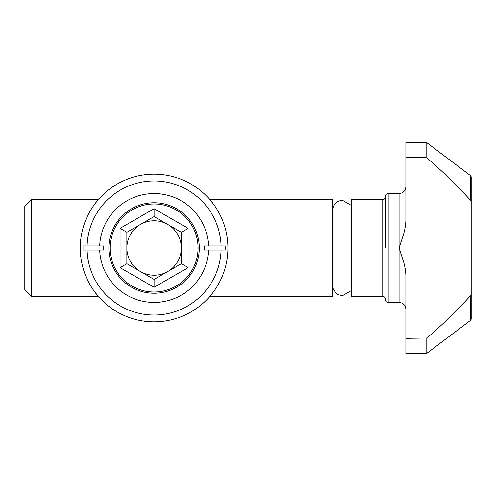 <?xml version="1.0" encoding="UTF-8"?>
<svg xmlns="http://www.w3.org/2000/svg" width="496" height="496" viewBox="0 0 496 496"><rect width="100%" height="100%" fill="white"/><g stroke="black" fill="none" stroke-linecap="round" stroke-linejoin="round"><path stroke-width="0.74" d="M154.095 203.999A44.001 44.001 0 0 1 198.09 248A44.001 44.001 0 0 1 154.095 292.001A44.001 44.001 0 0 1 110.093 248A44.001 44.001 0 0 1 154.095 203.999M154.095 275.218A27.218 27.218 0 0 1 140.486 224.428A27.218 27.218 0 0 1 181.313 248A27.218 27.218 0 0 1 154.095 275.218M154.095 287.289L188.114 267.642L188.114 228.358L154.095 208.711L120.069 228.358L120.069 267.642L154.095 287.289L154.095 279.428L126.871 263.717L120.069 267.642M188.114 228.358L181.313 232.283L181.313 263.717L188.114 267.642M181.313 263.717L154.095 279.428M126.871 263.717L126.871 232.283L120.069 228.358M126.871 232.283L154.095 216.572L154.095 208.711M154.095 216.572L181.313 232.283M213.292 203.881L208.717 198.326L209.926 199.683L332.382 199.683L332.382 296.317L209.926 296.317L208.717 297.674L212.914 292.628M154.095 174.164A73.836 73.836 0 0 1 227.924 248A73.836 73.836 0 0 1 154.095 321.836A73.836 73.836 0 0 1 80.259 248A73.836 73.836 0 0 1 154.095 174.164M94.891 292.119L99.473 297.674L98.264 296.317L31.608 296.317L31.608 199.683L98.264 199.683L99.473 198.326L95.275 203.372M221.092 250.04A67.028 67.028 0 0 1 154.095 315.028A67.028 67.028 0 0 1 87.098 250.04L99.69 250.04A54.436 54.436 0 0 0 154.095 302.436A54.436 54.436 0 0 0 208.494 250.04L225.172 250.04A71.114 71.114 0 0 0 225.172 245.96L208.494 245.96A54.436 54.436 0 0 0 154.095 193.564A54.436 54.436 0 0 0 99.69 245.96L83.012 245.96A71.114 71.114 0 0 0 83.012 250.04L87.098 250.04M87.098 245.96A67.028 67.028 0 0 1 154.095 180.972A67.028 67.028 0 0 1 221.092 245.96M154.095 293.229A45.229 45.229 0 0 1 108.86 248A45.229 45.229 0 0 1 154.095 202.771A45.229 45.229 0 0 1 199.324 248A45.229 45.229 0 0 1 154.095 293.229M99.69 250.04L103.776 250.04A50.356 50.356 0 0 1 103.776 245.96L99.69 245.96M208.494 245.96L204.408 245.96A50.356 50.356 0 0 1 204.408 250.04L208.494 250.04M385.46 248L385.46 196.286L385.46 248M31.608 199.683L24.8 206.491L24.8 289.509L31.608 296.317M382.738 199.683L351.435 199.683L351.435 296.317L382.738 296.317L382.738 199.683C384.381 199.516 385.287 198.605 385.46 196.962M405.871 157.66L426.132 157.66L426.132 142.526L405.871 142.526L405.871 219.945C405.871 223.944 405.114 228.699 403.589 234.205L399.069 248L399.069 193.564L388.182 193.564C386.539 193.731 385.628 194.643 385.46 196.286M426.132 157.66L426.957 157.982C442.407 171.232 456.971 185.399 470.661 200.471L471.2 202.139L471.2 293.861L470.661 295.529C456.971 310.601 442.407 324.768 426.957 338.018L405.871 338.34L405.871 276.055C405.871 272.056 405.114 267.301 403.589 261.789L399.069 248L399.069 302.436L388.182 302.436L388.182 193.564M470.661 295.529L470.661 320.267L426.957 353.202L405.871 353.474L405.871 338.34M471.2 202.139L471.2 176.818L471.2 202.139M471.2 293.861L471.2 319.182L471.2 293.861M426.132 353.474L426.132 338.34M470.661 200.471L470.661 175.733L426.957 142.798L426.957 157.982M426.957 338.018L426.957 353.202M351.435 205.48L342.587 200.365C336.604 200.781 333.2 204.185 332.382 210.571M332.382 289.509L332.748 288.145L335.817 293.068L338.576 294.81L342.587 295.635L351.435 290.52M382.738 296.317C384.381 296.484 385.287 297.395 385.46 299.038M388.182 302.436C386.539 302.269 385.628 301.357 385.46 299.714M399.069 302.436C403.186 302.858 405.449 305.127 405.871 309.244M399.069 193.564C403.186 193.142 405.449 190.873 405.871 186.756M426.957 142.798L426.132 142.526M470.661 175.733L471.2 176.818M470.661 320.267L471.2 319.182"/></g></svg>
